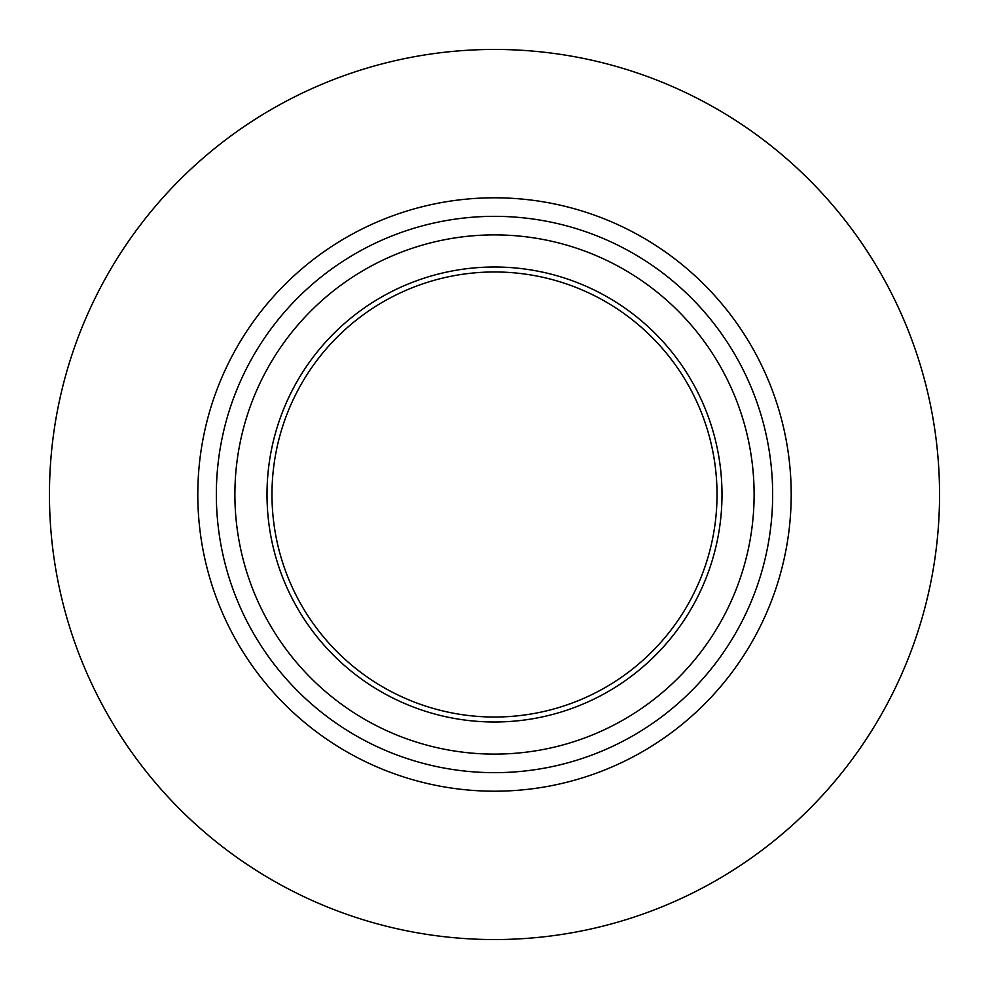 <?xml version="1.0" encoding="UTF-8"?>
<svg xmlns="http://www.w3.org/2000/svg" width="989" height="989" viewBox="0 0 989 989"><rect width="100%" height="100%" fill="white"/><g stroke="black" fill="none" stroke-linecap="round" stroke-linejoin="round"><path stroke-width="1.48" d="M939.55 494.5A445.05 445.05 0 0 0 494.5 49.45A445.05 445.05 0 0 0 49.45 494.5A445.05 445.05 0 0 0 494.5 939.55A445.05 445.05 0 0 0 939.55 494.5M791.2 494.5A296.7 296.7 0 0 1 494.5 791.2A296.7 296.7 0 0 1 197.8 494.5A296.7 296.7 0 0 1 494.5 197.8A296.7 296.7 0 0 1 791.2 494.5M772.656 494.5A278.156 278.156 0 0 1 494.5 772.656A278.156 278.156 0 0 1 216.344 494.5A278.156 278.156 0 0 1 494.5 216.344A278.156 278.156 0 0 1 772.656 494.5M234.888 494.5A259.613 259.613 0 0 1 494.5 234.888A259.613 259.613 0 0 1 754.113 494.5A259.613 259.613 0 0 1 494.5 754.113A259.613 259.613 0 0 1 234.888 494.5M267.005 494.5A227.495 227.495 0 0 1 494.5 267.005A227.495 227.495 0 0 1 721.995 494.5A227.495 227.495 0 0 1 494.5 721.995A227.495 227.495 0 0 1 267.005 494.5M271.975 494.5A222.525 222.525 0 0 0 494.5 717.025A222.525 222.525 0 0 0 717.025 494.5A222.525 222.525 0 0 0 494.5 271.975A222.525 222.525 0 0 0 271.975 494.5"/></g></svg>
